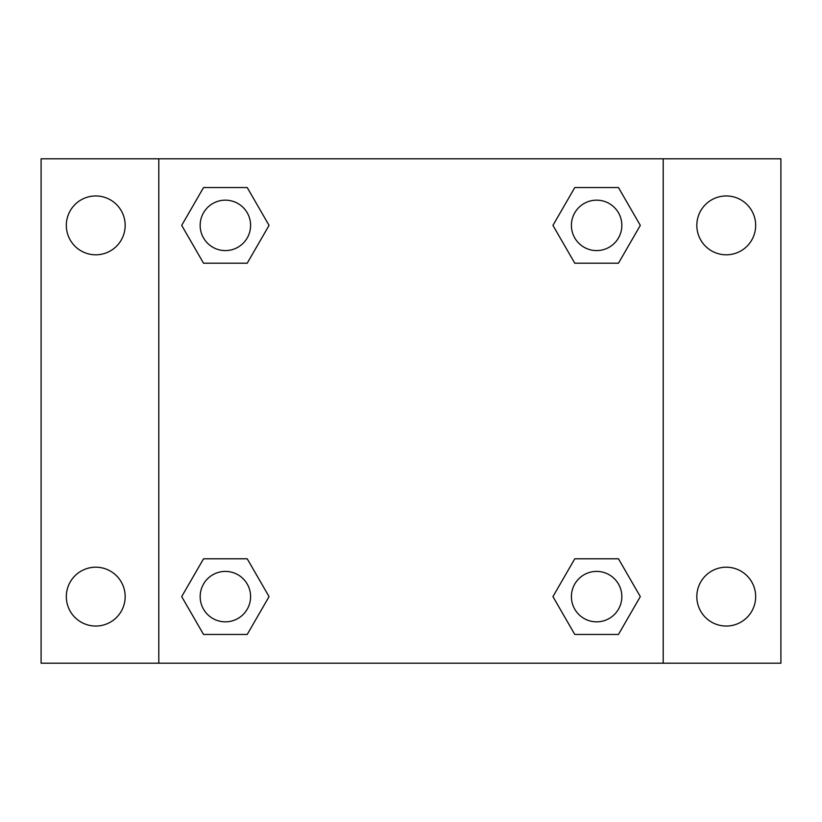 <?xml version="1.0" encoding="UTF-8"?>
<svg xmlns="http://www.w3.org/2000/svg" width="822" height="822" viewBox="0 0 822 822"><rect width="100%" height="100%" fill="white"/><g stroke="black" fill="none" stroke-linecap="round" stroke-linejoin="round"><path stroke-width="1.23" d="M41.1 158.8L780.9 158.8L780.9 663.2L41.1 663.2L41.1 158.8M726.258 195.955A29.428 29.428 0 0 1 755.675 225.382A29.428 29.428 0 0 1 726.258 254.799A29.428 29.428 0 0 1 696.83 225.382A29.428 29.428 0 0 1 726.258 195.955M726.258 567.201A29.428 29.428 0 0 1 755.675 596.618A29.428 29.428 0 0 1 726.258 626.045A29.428 29.428 0 0 1 696.83 596.618A29.428 29.428 0 0 1 726.258 567.201M95.742 567.201A29.428 29.428 0 0 1 125.17 596.618A29.428 29.428 0 0 1 95.742 626.045A29.428 29.428 0 0 1 66.325 596.618A29.428 29.428 0 0 1 95.742 567.201M95.742 195.955A29.428 29.428 0 0 1 125.17 225.382A29.428 29.428 0 0 1 95.742 254.799A29.428 29.428 0 0 1 66.325 225.382A29.428 29.428 0 0 1 95.742 195.955M203.537 558.796L247.217 558.796L269.061 596.618L247.217 634.45L203.537 634.45L181.693 596.618L203.537 558.796L247.217 558.796L203.537 558.796M574.784 187.55L618.463 187.55L640.307 225.382L618.463 263.204L574.784 263.204L552.939 225.382L574.784 187.55L618.463 187.55L574.784 187.55M158.8 663.2L158.8 158.8M663.2 158.8L663.2 663.2M203.537 187.55L247.217 187.55L269.061 225.382L247.217 263.204L203.537 263.204L181.693 225.382L203.537 187.55L247.217 187.55L203.537 187.55M574.784 558.796L618.463 558.796L640.307 596.618L618.463 634.45L574.784 634.45L552.939 596.618L574.784 558.796L618.463 558.796L574.784 558.796M618.463 634.45L574.784 634.45L618.463 634.45M621.843 596.618A25.225 25.225 0 0 0 584.01 574.784A25.225 25.225 0 0 0 584.01 618.463A25.225 25.225 0 0 0 621.843 596.618M247.217 634.45L203.537 634.45L247.217 634.45M250.597 596.618A25.225 25.225 0 0 0 212.764 574.784A25.225 25.225 0 0 0 212.764 618.463A25.225 25.225 0 0 0 250.597 596.618M618.463 263.204L574.784 263.204L618.463 263.204M621.843 225.382A25.225 25.225 0 0 0 584.01 203.537A25.225 25.225 0 0 0 584.01 247.217A25.225 25.225 0 0 0 621.843 225.382M247.217 263.204L203.537 263.204L247.217 263.204M250.597 225.382A25.225 25.225 0 0 0 212.764 203.537A25.225 25.225 0 0 0 212.764 247.217A25.225 25.225 0 0 0 250.597 225.382"/></g></svg>
